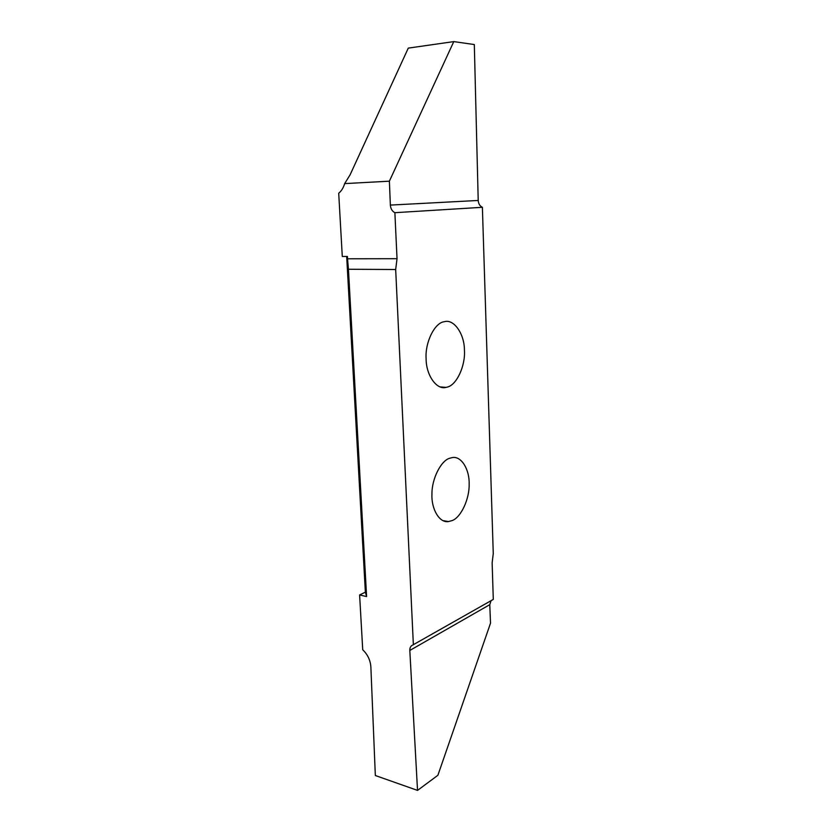 <?xml version="1.0" encoding="UTF-8"?>
<svg xmlns="http://www.w3.org/2000/svg" width="832" height="832" viewBox="0 0 832 832"><rect width="100%" height="100%" fill="white"/><g stroke="black" fill="none" stroke-linecap="round" stroke-linejoin="round"><path stroke-width="1.25" d="M444.444 321.672L444.09 321.745C434.637 322.826 424.965 342.41 426.109 358.717C426.036 375.024 436.592 390.198 446.014 387.379L446.982 387.15C456.487 385.486 465.577 365.872 464.422 350.147C464.485 334.152 454.033 318.781 444.444 321.672M359.611 594.953L366.61 596.575L365.373 592.186L359.611 594.953L362.721 649.771C367.64 654.451 370.354 660.161 370.864 666.879L375.336 775.518L417.529 790.4L437.892 775.278L490.516 623.178L489.778 604.666L409.812 650.458C409.739 647.66 410.748 645.83 412.838 644.977L493.293 599.414L492.138 562.869L493.262 553.592L482.383 207.293C479.835 206.055 478.442 203.778 478.213 200.46L474.313 44.554L453.783 41.6L408.283 48.11L350.106 174.803L344.646 183.612C343.46 187.741 341.474 190.954 338.707 193.232L342.285 256.474L347.412 256.454L347.547 258.783L397.03 258.7L395.678 269.516L413.369 644.842M365.373 592.186L346.674 256.454M452.171 520.562C460.886 517.525 469.591 498.971 469.144 484.162C469.685 469.903 461.458 455.562 452.13 457.61L449.748 458.224C441.168 460.439 431.725 478.618 431.943 494.146C431.194 508.716 439.286 523.245 448.531 521.56L452.171 520.562M491.067 600.673L489.778 604.666M417.529 790.4L409.812 650.458M366.61 596.575L348.442 269.256L395.678 269.516M348.442 269.256L347.547 258.783M344.646 183.612L389.386 181.178L390.364 205.088C390.676 208.77 392.184 211.307 394.878 212.69L397.03 258.7M394.878 212.69L482.383 207.293M389.386 181.178L453.783 41.6M390.364 205.088L478.213 200.46M440.014 386.88L446.014 387.379M442.863 520.603L448.531 521.56"/></g></svg>
